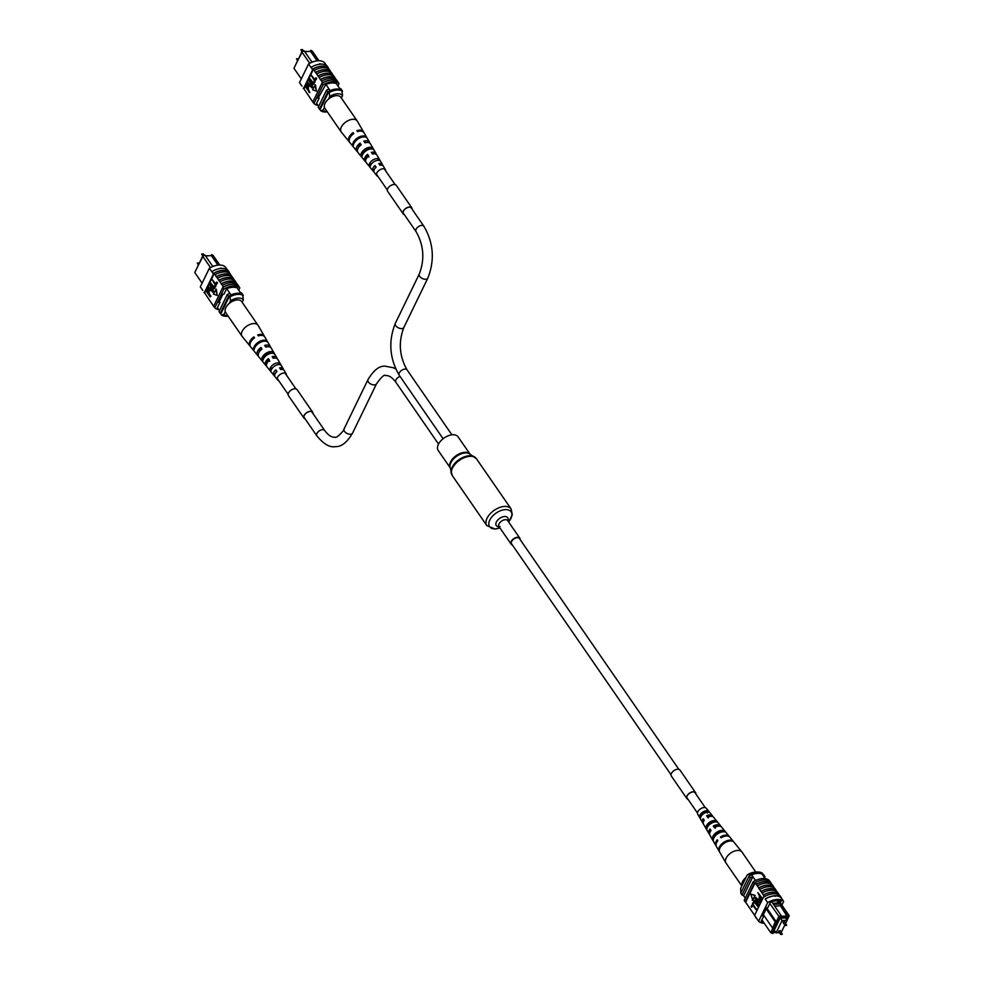 <?xml version="1.0" encoding="UTF-8"?>
<svg xmlns="http://www.w3.org/2000/svg" width="984" height="984" viewBox="0 0 984 984"><rect width="100%" height="100%" fill="white"/><g stroke="black" fill="none" stroke-linecap="round" stroke-linejoin="round"><path stroke-width="1.48" d="M671.039 774.74L511.582 543.857A4.748 2.731 -34.6 0 1 511.643 541.446A4.748 2.731 -34.6 0 1 515.567 538.051A4.748 2.731 -34.6 0 1 519.38 538.469L678.837 769.34M520.13 539.552A5.264 3.026 145.4 0 0 519.823 538.174A5.264 3.026 145.4 0 0 517.363 537.276A5.264 3.026 145.4 0 0 512.246 539.995A5.264 3.026 145.4 0 0 511.151 544.164A5.264 3.026 145.4 0 0 512.332 544.952M469.958 454.054L458.04 436.798A12.042 6.925 145.4 0 0 452.443 434.768A12.042 6.925 145.4 0 0 440.734 440.955A12.042 6.925 145.4 0 0 438.212 450.488L450.143 467.744M780.177 930.95L778.725 931.061L779.144 931.663M784.531 921.983L783.079 922.094L783.498 922.697M785.712 923.213L787.163 920.212L782.034 920.594L780.435 918.269M787.163 920.212L785.552 917.887M782.034 920.594L776.093 932.832L774.494 930.507M776.093 932.832L779.451 932.586M781.345 932.18L784.801 925.058M779.734 933.004L778.688 932.635M766.659 907.888L776.241 921.774L778.787 916.522L781.062 915.44L781.099 916.645L779.635 917.346L773.633 927.58L774.703 927.494L772.034 932.992L772.907 933.521L770.866 932.844L775.171 921.848L766.192 908.847M761.887 919.831L770.866 932.844L772.034 932.992M773.326 932.648L775.847 932.463L773.326 932.66L772.907 933.521M787.114 920.151L788.799 916.658L780.312 903.952L780.447 905.772L787.507 916.99L787.926 916.129M787.507 916.99L780.681 917.506L781.099 916.645M775.355 931.75L773.424 931.897L780.017 918.306L787.458 917.752L786.413 919.13M780.275 903.915L779.537 902.857L772.772 903.361L773.51 904.419L780.312 903.952M745.269 898.084L743.633 895.723L752.871 876.695L751.653 874.911A15.559 8.954 145.4 0 0 749.07 876.043L740.78 893.128L741.997 894.911A15.805 9.09 145.4 0 0 743.633 895.723M765.208 878.626L762.096 874.136A13.96 8.032 145.4 0 0 751.653 874.911M755.503 880.495L752.871 876.695A15.559 8.954 145.4 0 0 750.3 877.814L749.07 876.043M778.947 900.84L789.242 915.747L788.799 916.658M763.363 914.677L772.342 927.678L773.633 927.58M779.635 917.346L769.808 903.521M764.531 877.654L764.986 876.719L763.769 874.948A15.805 9.09 145.4 0 0 762.096 874.136M764.986 876.719A15.805 9.09 145.4 0 0 763.326 875.908M750.3 877.814L741.997 894.911M785.933 917.863L786.794 919.105M775.896 922.918L775.171 921.848L776.966 922.832M773.51 904.419L781.062 915.44M772.772 903.361L771.628 901.774M787.889 914.923L789.242 915.747M779.537 902.857L778.098 900.754M781.099 916.35L787.421 915.883M774.691 906.202L780.447 905.772M778.479 902.931L776.966 900.741M774.703 927.494L773.412 927.592M740.866 892.955L740.632 888.466L747.225 874.899A11.857 6.814 -34.6 0 1 754.666 872.193L756.831 872.021A14.489 8.339 145.4 0 0 749.636 874.235L750.275 875.477M749.636 874.235L747.225 874.899M756.831 872.021A14.489 8.339 145.4 0 1 762.428 873.275L763.166 874.333A14.489 8.339 145.4 0 0 750.361 875.293M775.294 896.338L774.469 895.92A15.805 9.09 -34.6 0 1 781.222 897.875L783.67 901.43A15.805 9.09 145.4 0 0 767.668 902.623L765.22 899.081A15.805 9.09 -34.6 0 1 774.469 895.92M773.621 886.695L773.522 886.916A15.805 9.09 145.4 0 0 767.114 885.28A15.805 9.09 145.4 0 0 758.59 888.035L758.689 887.814A16.039 9.225 -34.6 0 1 767.2 885.108A16.039 9.225 -34.6 0 1 773.621 886.695L772.28 884.751A16.039 9.225 -34.6 0 0 765.859 883.152A16.039 9.225 -34.6 0 0 757.348 885.871L758.689 887.814M761.136 891.356A16.039 9.225 -34.6 0 1 769.648 888.65A16.039 9.225 -34.6 0 1 776.081 890.249L775.97 890.459A15.805 9.09 145.4 0 0 769.562 888.835A15.805 9.09 145.4 0 0 761.038 891.578L758.59 888.035M763.879 897.125L763.633 896.768A15.805 9.09 -34.6 0 1 764.347 896.362L761.038 891.578M771.173 883.152L771.075 883.361A15.805 9.09 145.4 0 0 764.666 881.738A15.805 9.09 145.4 0 0 756.143 884.481L756.241 884.272A16.039 9.225 -34.6 0 1 764.752 881.566A16.039 9.225 -34.6 0 1 771.173 883.152L770.078 881.553A16.039 9.225 -34.6 0 0 763.645 879.967A16.039 9.225 -34.6 0 0 755.146 882.673L755.036 882.882A15.805 9.09 145.4 0 0 754.322 883.3L753.227 881.701L744.175 900.335L745.269 901.934A15.805 9.09 145.4 0 0 745.626 902.266L755.036 882.882M757.348 885.871L756.143 884.481M756.241 884.272L755.146 882.673M765.318 898.859A16.039 9.225 -34.6 0 1 774.543 895.747A16.039 9.225 -34.6 0 1 781.345 897.666L781.222 897.875M763.965 896.916A16.039 9.225 -34.6 0 1 773.203 893.792A16.039 9.225 -34.6 0 1 779.992 895.711L781.345 897.666M763.584 894.911A16.039 9.225 -34.6 0 1 772.096 892.205A16.039 9.225 -34.6 0 1 778.529 893.792L777.176 891.836A16.039 9.225 -34.6 0 0 770.755 890.249A16.039 9.225 -34.6 0 0 762.243 892.955M759.796 889.413A16.039 9.225 -34.6 0 1 768.307 886.707A16.039 9.225 -34.6 0 1 774.728 888.294L776.081 890.249M767.668 902.623L758.615 921.27L754.58 915.415L763.633 896.768M754.63 915.304L745.626 902.266M758.615 921.27A15.805 9.09 145.4 0 0 764.248 923.263M751.567 907.273L751.063 906.547L752.883 903.865L756.905 910.594L752.588 905.157L751.567 907.273L752.895 905.587M753.154 904.013L752.649 903.287L754.47 900.594L758.492 907.334L754.174 901.885L753.154 904.013L754.482 902.328M756.376 898.38L756.967 901.811L759.439 905.391L758.652 905.956L756.179 902.389L755.097 898.048L756.118 897.42M755.626 898.011L758.307 899.081L760.767 902.648L759.98 903.226L756.155 898.687M757.84 892.599L762.12 898.81L760.878 901.073L759.341 900.188L759.304 895.637L757.84 892.599L762.649 898.773L761.149 901.135M752.785 900.274L755.146 895.415L750.78 894.038L752.785 900.274M771.764 884.37L771.075 883.361M774.224 887.925L773.522 886.916M776.671 891.467L775.97 890.459M778.529 893.792L778.418 894.001A15.805 9.09 145.4 0 0 763.486 895.12M779.119 895.01L778.418 894.001M756.684 918.466A16.039 9.225 -34.6 0 1 756.056 917.937L756.167 917.715M754.826 915.772L756.056 917.937M769.808 881.356L769.217 880.508A15.805 9.09 145.4 0 0 753.227 881.701M754.322 883.3L745.269 901.934M780.374 902.918L781.099 901.43A15.805 9.09 145.4 0 0 770.435 902.23L767.815 907.617L766.745 907.703L762.748 915.956L763.805 915.87L763.203 914.997M763.805 915.87L761.198 921.258A15.805 9.09 145.4 0 0 763.264 921.836M781.886 905.096L783.67 901.43M759.808 896.35L759.574 899.622L760.829 899.708L761.358 898.613L759.808 896.35M760.103 896.793L759.574 899.622L760.829 899.708M760.103 899.585L761.358 899.671M756.106 898.318L756.438 901.848L759.439 905.391M755.097 898.048L757.766 899.118L760.767 902.648M753.929 900.631L758.75 906.805M752.354 903.902L757.163 910.065M752.256 900.311L755.146 895.415M754.617 895.452L750.78 894.038M741.911 885.834A9.705 5.584 -34.6 0 1 745.651 877.777A9.705 5.584 -34.6 0 1 745.946 877.531M741.838 885.981L726.02 863.066A9.705 5.584 -34.6 0 1 725.872 862.857A9.705 5.584 -34.6 0 1 729.316 854.137A9.705 5.584 -34.6 0 1 741.198 851.246A9.705 5.584 -34.6 0 1 741.825 851.836A9.705 5.584 -34.6 0 1 741.985 852.046L755.835 872.107M709.218 815.884A4.44 2.558 -34.6 0 1 708.652 816.855M703.818 819.623A4.44 2.558 -34.6 0 1 703.806 819.623A4.588 2.644 -34.6 0 0 703.572 821.456M741.825 851.836L729.882 837.187A8.192 4.711 145.4 0 0 729.353 836.695A8.192 4.711 145.4 0 0 721.1 837.802L720.522 836.929A8.106 4.662 -34.6 0 1 728.664 835.846A8.106 4.662 -34.6 0 1 729.181 836.339L721.739 827.212A7.171 4.12 145.4 0 0 721.272 826.781A7.171 4.12 145.4 0 0 714.31 827.593L713.302 826.08A7.011 4.034 -34.6 0 1 720.079 825.293A7.011 4.034 -34.6 0 1 720.522 825.724L713.597 817.237A6.138 3.53 145.4 0 0 713.203 816.855A6.138 3.53 145.4 0 0 707.521 817.396L707.262 816.425A4.588 2.644 -34.6 0 1 710.965 816.289A4.588 2.644 -34.6 0 1 711.001 816.314M715.479 834.998A5.228 3.001 145.4 0 0 716.598 834.543L716.315 834.125M705.171 811.702A4.182 2.411 -34.6 0 1 701.321 814.358M715.762 826.855A6.58 3.788 145.4 0 0 716.377 826.105M706.561 808.713A5.215 3.001 145.4 0 0 706.327 808.319A5.215 3.001 145.4 0 0 705.995 807.999A5.215 3.001 145.4 0 0 700.091 809.155A5.215 3.001 145.4 0 0 697.742 814.248L702.551 822.538A5.99 3.444 -34.6 0 1 703.24 818.75L704.249 820.262A6.138 3.53 145.4 0 0 703.511 824.198L708.997 833.682A7.011 4.034 -34.6 0 1 710.018 828.946L711.026 830.471A7.171 4.12 145.4 0 0 709.956 835.342L715.86 845.539A8.106 4.662 -34.6 0 1 717.238 839.807L717.828 840.668A8.192 4.711 145.4 0 0 716.413 846.486L725.872 862.857M706.512 815.884A5.99 3.444 -34.6 0 1 711.998 815.379A5.99 3.444 -34.6 0 1 712.391 815.748A5.99 3.444 -34.6 0 1 712.797 816.622M720.522 825.724A7.011 4.034 -34.6 0 1 720.964 826.585M703.216 823.239A5.99 3.444 -34.6 0 1 703.117 823.165A5.99 3.444 -34.6 0 1 702.551 822.538M709.636 834.407A7.011 4.034 -34.6 0 1 708.997 833.682M719.685 852.144A8.721 5.018 -34.6 0 1 722.797 844.346A8.721 5.018 -34.6 0 1 732.219 841.172L731.53 840.324A8.635 4.969 145.4 0 0 722.219 843.485A8.635 4.969 145.4 0 0 719.132 851.185L719.685 852.144M713.584 841.591A7.761 4.465 -34.6 0 1 716.413 834.776A7.761 4.465 -34.6 0 1 724.63 831.911L723.424 830.434A7.601 4.379 145.4 0 0 715.405 833.264A7.601 4.379 145.4 0 0 712.613 839.905L713.584 841.591M707.066 830.299A6.728 3.874 -34.6 0 1 709.599 824.555A6.728 3.874 -34.6 0 1 716.524 822.021L715.319 820.558A6.58 3.788 145.4 0 0 708.591 823.042A6.58 3.788 145.4 0 0 706.106 828.626L707.066 830.299M700.571 819.008A5.695 3.284 -34.6 0 1 702.785 814.334A5.695 3.284 -34.6 0 1 708.406 812.157L707.189 810.681A5.547 3.186 145.4 0 0 701.776 812.821A5.547 3.186 145.4 0 0 699.612 817.323L700.571 819.008M710.325 831.541A5.141 2.952 -34.6 0 1 710.755 830.066M713.302 826.08L715.319 828.331M714.273 826.781A5.141 2.952 -34.6 0 1 718.062 826.203M707.262 816.425L708.296 817.962M723.424 830.434L721.739 831.923A5.461 3.136 145.4 0 0 714.31 837.199M714.273 822.12L713.978 821.726A4.908 2.817 145.4 0 0 709.489 823.546A4.908 2.817 145.4 0 0 707.422 827.286M707.361 813.067L706.204 811.554A4.354 2.509 145.4 0 0 702.342 813.239A4.354 2.509 145.4 0 0 700.596 816.462L700.842 816.855M720.522 836.929L721.432 837.593M731.53 840.324L730.792 840.976M713.425 839.192L712.613 839.905M715.319 820.558L713.978 821.726M707.287 827.593L706.106 828.626M707.189 810.681L706.204 811.554M700.596 816.462L699.612 817.323M205.312 255.643L208.153 255.815M196.886 268.14L203.159 255.803M210.514 267.574L202.679 256.221L194.758 272.531L202.114 283.183M194.758 272.531L202.79 255.975L204.266 255.274L204.955 255.139L212.852 266.48M219.752 265.016L213.134 255.446L211.781 254.622L210.674 255.631M214.192 265.988L212.593 266.111M217.415 307.648L219.469 310.624M226.701 288.693L231.006 294.917M237.144 287.894L241.228 293.81M220.933 313.736A15.805 9.09 -34.6 0 1 220.232 313.33L228.534 296.245A15.805 9.09 -34.6 0 1 229.69 295.704M228.534 296.245L227.304 294.474L219.014 311.559L220.232 313.33M227.304 294.474A15.805 9.09 -34.6 0 1 229.912 293.343M240.367 292.555A15.559 8.954 -34.6 0 1 242.002 293.38L243.134 295.323M218.977 265.04L211.781 254.622M204.955 255.139L202.79 255.975M217.919 265.127L211.326 255.582L205.558 256.012M229.284 303.404L230.563 300.772L229.789 295.495A14.489 8.339 -34.6 0 1 242.593 294.536L243.368 299.812A11.857 6.814 145.4 0 0 230.563 300.772M242.162 302.297L243.368 299.812M228.165 316.172L227.169 316.258A14.489 8.339 -34.6 0 1 221.572 315.003L220.834 313.945L229.789 295.495M230.527 296.565A14.489 8.339 -34.6 0 1 243.331 295.606M221.572 315.003L223.983 314.339L225.262 311.707M223.983 314.339A11.857 6.814 145.4 0 0 228.116 316.11M233.725 279.272L232.482 277.107A16.039 9.225 145.4 0 0 226.049 275.52A16.039 9.225 145.4 0 0 217.538 278.226L218.78 280.391A15.805 9.09 -34.6 0 1 227.316 277.648A15.805 9.09 -34.6 0 1 233.725 279.272L234.413 280.28M231.265 275.729L230.022 273.564A16.039 9.225 145.4 0 0 223.602 271.978A16.039 9.225 145.4 0 0 215.09 274.684L216.332 276.848A15.805 9.09 -34.6 0 1 224.869 274.106A15.805 9.09 -34.6 0 1 231.265 275.729L231.966 276.738M236.172 282.826L234.93 280.661A16.039 9.225 145.4 0 0 228.497 279.075A16.039 9.225 145.4 0 0 219.998 281.781L221.24 283.945A15.805 9.09 -34.6 0 1 229.764 281.19A15.805 9.09 -34.6 0 1 236.172 282.826L236.861 283.835M223.54 286.922A16.039 9.225 145.4 0 1 232.052 284.216A16.039 9.225 145.4 0 1 238.472 285.803L237.378 284.204A16.039 9.225 145.4 0 0 230.957 282.617A16.039 9.225 145.4 0 0 222.445 285.323L223.442 287.131A15.805 9.09 145.4 0 0 222.728 287.537L223.835 289.136A15.805 9.09 -34.6 0 1 239.825 287.943L238.731 290.194M236.271 282.605A16.039 9.225 145.4 0 0 229.85 281.018A16.039 9.225 145.4 0 0 221.338 283.724M215.09 274.684L214.131 273.65A15.805 9.09 -34.6 0 0 213.417 274.069L213.27 273.49A16.039 9.225 145.4 0 1 222.507 270.379A16.039 9.225 145.4 0 1 229.297 272.297L227.944 270.342A16.039 9.225 145.4 0 0 221.154 268.435A16.039 9.225 145.4 0 0 211.917 271.547L213.171 273.712A15.805 9.09 -34.6 0 1 229.174 272.507L229.42 272.863A15.805 9.09 145.4 0 0 229.063 272.543L229.518 273.195M231.375 275.52A16.039 9.225 145.4 0 0 224.955 273.921A16.039 9.225 145.4 0 0 216.443 276.639M233.823 279.062A16.039 9.225 145.4 0 0 227.402 277.476A16.039 9.225 145.4 0 0 218.891 280.182M214.131 273.65L204.721 293.035L213.922 306.725A16.039 9.225 145.4 0 0 214.192 306.934M204.721 293.035A15.805 9.09 -34.6 0 1 204.364 292.703L204.118 292.346M227.316 269.813L225.385 267.021A15.805 9.09 -34.6 0 0 209.383 268.214L200.33 286.848L202.778 290.403M238.472 285.803L238.374 286.012A15.805 9.09 -34.6 0 1 238.731 286.344L239.825 287.943M211.621 278.841L215.41 284.327L216.972 282.162L217.464 282.888L215.656 285.581L211.621 278.841L215.644 283.847M210.035 282.113L213.823 287.586L215.385 285.434L215.89 286.159L214.069 288.841L210.035 282.113L214.057 287.107M209.346 283.515L211.818 287.094L212.901 291.436L210.232 290.354L207.759 286.787L212.384 290.747L211.56 287.623L209.088 284.044L209.887 283.478L212.347 287.045L213.442 291.387L212.409 292.027M208.018 286.258L212.913 290.71M207.649 288.361L209.198 289.247L209.235 293.81L210.957 296.307L210.17 296.873L205.877 290.674L207.661 288.361M217.218 295.434L216.271 289.124L213.38 294.019L217.218 295.434L215.742 289.173M222.445 285.323L221.24 283.945M219.998 281.781L218.78 280.391M217.538 278.226L216.332 276.848M204.881 293.269A16.039 9.225 -34.6 0 1 204.008 292.568M209.383 268.214L211.831 271.756M220.219 268.214L221.289 268.128L220.219 268.214M213.27 273.49L211.917 271.547M218.792 309.652A15.805 9.09 -34.6 0 1 214.783 307.783L223.835 289.136M222.728 287.537L213.676 306.184L214.783 307.783M238.374 286.012A15.805 9.09 145.4 0 0 223.442 287.131M219.358 301.51L219.961 302.383L218.903 302.469L222.913 294.216L223.971 294.13L226.591 288.743A15.805 9.09 -34.6 0 1 237.255 287.943L237.23 288.005M217.562 307.857A15.805 9.09 -34.6 0 1 217.353 307.771L219.961 302.383M213.417 274.069L204.364 292.703M207.12 288.398L208.669 289.284L208.694 293.847L210.17 296.873M208.19 293.121L208.436 289.849L207.169 289.763L206.64 290.87L208.19 293.121M208.436 289.849L207.169 289.763L208.423 292.642M208.965 289.813L207.698 289.726M212.692 292.063L213.442 291.387M214.844 285.471L215.89 286.159M215.348 286.196L214.069 288.841M216.431 282.199L217.464 282.888M216.935 282.925L215.656 285.581M264.524 336.602A8.721 5.018 145.4 0 0 264.302 336.097L258.128 325.421A9.705 5.584 145.4 0 0 257.98 325.212A9.705 5.584 145.4 0 0 248.608 325.052A9.705 5.584 145.4 0 0 241.523 335.126A9.705 5.584 145.4 0 0 242.015 336.233A9.705 5.584 145.4 0 0 242.175 336.442L249.961 345.999A8.721 5.018 145.4 0 0 250.354 346.393M257.98 325.212L241.658 301.559A9.705 5.584 145.4 0 0 231.375 301.916A9.705 5.584 145.4 0 0 225.201 311.485A9.705 5.584 145.4 0 0 225.693 312.592L242.015 336.233M269.714 361.349L268.607 359.713A4.994 2.866 145.4 0 0 266.787 363.6M261.609 349.369L261.215 348.779A5.535 3.186 145.4 0 0 258.952 352.457M261.769 358.656A7.171 4.12 -34.6 0 1 267.021 352.666A7.171 4.12 -34.6 0 1 273.687 352.457L274.634 354.117A7.011 4.034 145.4 0 0 268.128 354.326A7.011 4.034 145.4 0 0 262.999 360.156L261.769 358.656L263.884 358.09M263.589 357.709A5.228 3.001 -34.6 0 1 267.291 353.797A5.228 3.001 -34.6 0 1 271.596 353.256M261.006 349.898A5.769 3.321 -34.6 0 1 259.825 350.316M268.743 359.923A5.228 3.001 -34.6 0 1 268.115 360.206M266.885 362.223A5.141 2.952 145.4 0 0 267.623 362.173M268.607 359.713L268.337 358.619A6.728 3.874 145.4 0 0 265.729 365.31A6.728 3.874 145.4 0 0 266.504 365.937M268.337 358.619L269.456 360.292A6.58 3.788 -34.6 0 0 266.935 366.798L273.86 375.298A5.695 3.284 145.4 0 0 274.671 375.888M254.192 338.115L253.897 336.909A8.721 5.018 145.4 0 0 249.961 345.999M253.897 336.909L254.524 337.869A8.635 4.969 -34.6 0 0 250.662 346.848L257.587 355.335A7.761 4.465 145.4 0 0 258.337 355.974M261.215 348.779L260.883 347.401A7.761 4.465 145.4 0 0 257.587 355.335M260.883 347.401L261.99 349.074A7.601 4.379 -34.6 0 0 258.792 356.823L265.729 365.31M276.012 370.661L275.803 369.849A5.695 3.284 145.4 0 0 273.86 375.298M275.803 369.849L276.922 371.522A5.547 3.186 -34.6 0 0 275.077 376.774L277.673 379.959A5.215 3.001 -34.6 0 1 281.141 373.834A5.215 3.001 -34.6 0 1 286.258 374.043A5.215 3.001 -34.6 0 1 286.504 375.224M278.693 380.611A5.215 3.001 -34.6 0 1 277.673 379.959M275.582 365.507A5.99 3.444 145.4 0 0 271.264 370.242L270.034 368.742A6.138 3.53 -34.6 0 1 274.474 363.846A6.138 3.53 -34.6 0 1 280.046 363.539L280.981 365.187A5.99 3.444 145.4 0 0 275.582 365.507M260.194 342.432A8.106 4.662 145.4 0 0 254.229 349.418L253.528 348.557A8.192 4.711 -34.6 0 1 259.555 341.473A8.192 4.711 -34.6 0 1 267.316 341.387L267.857 342.334A8.106 4.662 145.4 0 0 260.194 342.432M254.155 351.128L254.856 351.989M268.238 361.423A7.171 4.12 -34.6 0 1 267.021 361.841M262.408 361.226L263.638 362.727M264.302 336.097A8.721 5.018 145.4 0 0 257.697 334.941L258.325 335.888A8.635 4.969 -34.6 0 1 264.844 337.045L270.342 346.528A7.761 4.465 145.4 0 0 264.671 345.433L265.791 347.106A7.601 4.379 -34.6 0 1 271.301 348.188L276.787 357.672A6.728 3.874 145.4 0 0 272.137 356.638L273.257 358.311A6.58 3.788 -34.6 0 1 277.746 359.332L283.232 368.816A5.695 3.284 145.4 0 0 279.604 367.868L280.723 369.541A5.547 3.186 -34.6 0 1 284.192 370.476L286.258 374.043M270.661 347.463A7.761 4.465 145.4 0 0 270.342 346.528M277.094 358.631A6.728 3.874 145.4 0 0 276.787 357.672M283.503 369.799A5.695 3.284 145.4 0 0 283.232 368.816M268.521 353.281A5.461 3.136 -34.6 0 1 267.55 354.277L267.23 353.834M267.156 346.786A5.535 3.186 145.4 0 0 265.532 346.712M274.807 358.065A4.994 2.866 145.4 0 0 272.826 357.684M253.528 348.557L254.647 347.967M272.199 353.231L273.687 352.457M270.034 368.742L271.436 368.004M278.632 364.277L280.046 363.539M304.499 51.365L307.352 51.537M296.086 63.849L302.359 51.525M309.714 63.296L301.879 51.943L293.958 68.253L301.301 78.904M293.958 68.253L301.977 51.697L303.453 50.996L304.154 50.861L312.051 62.201M318.939 60.737L312.322 51.156L310.981 50.344L309.862 51.34M313.392 61.709L311.78 61.832M316.602 103.369L318.656 106.346M325.901 84.415L330.193 90.639M336.344 83.615L340.427 89.519M320.12 109.458A15.805 9.09 -34.6 0 1 319.431 109.052L327.733 91.967A15.805 9.09 -34.6 0 1 328.89 91.414M327.733 91.967L326.503 90.196L318.201 107.281L319.431 109.052M326.503 90.196A15.805 9.09 -34.6 0 1 329.111 89.064M339.566 88.277A15.559 8.954 -34.6 0 1 341.19 89.089L342.334 91.045M318.164 60.75L310.981 50.344M304.154 50.861L301.977 51.697M317.106 60.848L310.513 51.291L304.757 51.734M328.484 99.126L329.763 96.493L328.988 91.217A14.489 8.339 -34.6 0 1 341.78 90.257L342.555 95.534A11.857 6.814 145.4 0 0 329.763 96.493M341.35 98.019L342.555 95.534M327.352 111.893L326.368 111.979A14.489 8.339 -34.6 0 1 320.759 110.725L320.021 109.667L328.988 91.217M329.714 92.275A14.489 8.339 -34.6 0 1 342.518 91.328M320.759 110.725L323.17 110.06L324.449 107.428M323.17 110.06A11.857 6.814 145.4 0 0 327.315 111.832M332.912 74.993L331.669 72.828A16.039 9.225 145.4 0 0 325.249 71.242A16.039 9.225 145.4 0 0 316.737 73.948L317.98 76.112A15.805 9.09 -34.6 0 1 326.503 73.37A15.805 9.09 -34.6 0 1 332.912 74.993L333.613 76.002M330.464 71.451L329.222 69.286A16.039 9.225 145.4 0 0 322.801 67.699A16.039 9.225 145.4 0 0 314.29 70.405L315.532 72.57A15.805 9.09 -34.6 0 1 324.056 69.827A15.805 9.09 -34.6 0 1 330.464 71.451L331.165 72.459M335.359 78.548L334.117 76.383A16.039 9.225 145.4 0 0 327.697 74.784A16.039 9.225 145.4 0 0 319.185 77.49L320.427 79.655A15.805 9.09 -34.6 0 1 328.963 76.912A15.805 9.09 -34.6 0 1 335.359 78.548L336.061 79.556M322.74 82.631A16.039 9.225 145.4 0 1 331.251 79.925A16.039 9.225 145.4 0 1 337.672 81.524L336.565 79.925A16.039 9.225 145.4 0 0 330.144 78.339A16.039 9.225 145.4 0 0 321.633 81.045L322.629 82.853A15.805 9.09 145.4 0 0 321.916 83.259L323.023 84.858A15.805 9.09 -34.6 0 1 339.025 83.665L337.93 85.915M335.47 78.326A16.039 9.225 145.4 0 0 329.037 76.74A16.039 9.225 145.4 0 0 320.538 79.446M314.29 70.405L313.33 69.372A15.805 9.09 -34.6 0 0 312.617 69.778L312.457 69.212A16.039 9.225 145.4 0 1 321.694 66.1A16.039 9.225 145.4 0 1 328.484 68.019L327.143 66.063A16.039 9.225 145.4 0 0 320.353 64.144A16.039 9.225 145.4 0 0 311.116 67.269L312.371 69.434A15.805 9.09 -34.6 0 1 328.373 68.228L328.619 68.585A15.805 9.09 145.4 0 0 328.262 68.253L328.705 68.917M330.562 71.242A16.039 9.225 145.4 0 0 324.142 69.643A16.039 9.225 145.4 0 0 315.63 72.349M333.022 74.784A16.039 9.225 145.4 0 0 326.59 73.197A16.039 9.225 145.4 0 0 318.078 75.903M313.33 69.372L303.921 88.757L313.121 102.447A16.039 9.225 145.4 0 0 313.379 102.644M303.921 88.757A15.805 9.09 -34.6 0 1 303.564 88.425L303.318 88.068M326.503 65.534L324.572 62.73A15.805 9.09 -34.6 0 0 308.57 63.935L299.517 82.57L301.965 86.125M337.672 81.524L337.561 81.734A15.805 9.09 -34.6 0 1 337.918 82.066L339.025 83.665M310.821 74.563L314.597 80.036L316.159 77.884L316.663 78.609L314.843 81.291L310.821 74.563L314.831 79.569M309.234 77.822L313.01 83.308L314.572 81.143L315.077 81.869L313.256 84.562L309.234 77.822L313.244 82.828M308.546 79.237L311.005 82.816L312.1 87.145L309.419 86.075L306.959 82.508L311.571 86.469L310.76 83.345L308.287 79.765L309.074 79.2L311.547 82.767L312.629 87.109L311.608 87.736M307.217 81.98L312.113 86.432M306.848 84.083L308.386 84.968L308.423 89.532L309.886 92.558L305.077 86.383L306.86 84.07M316.405 91.155L315.47 84.845L312.58 89.741L316.405 91.155L314.942 84.882M321.633 81.045L320.427 79.655M319.185 77.49L317.98 76.112M316.737 73.948L315.532 72.57M304.081 88.99A16.039 9.225 -34.6 0 1 303.195 88.289M308.57 63.935L311.018 67.478M319.419 63.935L320.489 63.849L319.419 63.935M312.457 69.212L311.116 67.269M317.992 105.374A15.805 9.09 -34.6 0 1 313.97 103.492L323.023 84.858M321.916 83.259L312.863 101.905L313.97 103.492M337.561 81.734A15.805 9.09 145.4 0 0 322.629 82.853M318.558 97.231L319.16 98.105L318.09 98.179L325.778 84.464A15.805 9.09 -34.6 0 1 336.454 83.665L336.417 83.726M316.75 103.578A15.805 9.09 -34.6 0 1 316.541 103.492L319.16 98.105M312.617 69.778L303.564 88.425M306.319 84.12L307.857 85.005L307.894 89.569L309.357 92.594M307.389 88.843L307.623 85.571L306.368 85.485L305.827 86.58L307.389 88.843M307.623 85.571L306.368 85.485L307.623 88.363M308.152 85.534L306.897 85.448M311.891 87.773L312.629 87.109M314.044 81.192L315.077 81.869M314.548 81.918L313.256 84.562M315.63 77.921L316.663 78.609M316.135 78.646L314.843 81.291M363.723 132.323A8.721 5.018 145.4 0 0 363.49 131.819L357.315 121.143A9.705 5.584 145.4 0 0 357.18 120.934A9.705 5.584 145.4 0 0 347.807 120.774A9.705 5.584 145.4 0 0 340.722 130.847A9.705 5.584 145.4 0 0 341.214 131.954A9.705 5.584 145.4 0 0 341.362 132.163L349.16 141.721A8.721 5.018 145.4 0 0 349.554 142.114M357.18 120.934L340.845 97.281A9.705 5.584 145.4 0 0 330.575 97.637A9.705 5.584 145.4 0 0 324.388 107.207A9.705 5.584 145.4 0 0 324.88 108.314L341.214 131.954M368.902 157.059L367.807 155.435A4.994 2.866 145.4 0 0 365.987 159.322M360.808 145.091L360.402 144.5A5.535 3.186 145.4 0 0 358.151 148.178M360.968 154.365A7.171 4.12 -34.6 0 1 366.208 148.375A7.171 4.12 -34.6 0 1 372.874 148.178L373.822 149.826A7.011 4.034 145.4 0 0 367.315 150.048A7.011 4.034 145.4 0 0 362.198 155.878L360.968 154.365L363.071 153.799M362.788 153.418A5.228 3.001 -34.6 0 1 366.491 149.519A5.228 3.001 -34.6 0 1 370.784 148.978M360.193 145.62A5.769 3.321 -34.6 0 1 359.012 146.038M367.942 155.632A5.228 3.001 -34.6 0 1 367.315 155.927M366.073 157.944A5.141 2.952 145.4 0 0 366.811 157.895M367.807 155.435L367.536 154.34A6.728 3.874 145.4 0 0 364.916 161.032A6.728 3.874 145.4 0 0 365.704 161.659M367.536 154.34L368.643 156.013A6.58 3.788 -34.6 0 0 366.134 162.52L373.059 171.019A5.695 3.284 145.4 0 0 373.871 171.61M353.379 133.836L353.084 132.631A8.721 5.018 145.4 0 0 349.16 141.721M353.084 132.631L353.723 133.59A8.635 4.969 -34.6 0 0 349.849 142.569L356.774 151.056A7.761 4.465 145.4 0 0 357.536 151.696M360.402 144.5L360.07 143.123A7.761 4.465 145.4 0 0 356.774 151.056M360.07 143.123L361.177 144.796A7.601 4.379 -34.6 0 0 357.992 152.545L364.916 161.032M375.199 166.382L375.002 165.558A5.695 3.284 145.4 0 0 373.059 171.019M375.002 165.558L376.109 167.231A5.547 3.186 -34.6 0 0 374.264 172.495L376.872 175.681A5.215 3.001 -34.6 0 1 380.328 169.555A5.215 3.001 -34.6 0 1 385.445 169.752A5.215 3.001 -34.6 0 1 385.691 170.945M377.893 176.333A5.215 3.001 -34.6 0 1 376.872 175.681M374.781 161.228A5.99 3.444 145.4 0 0 370.464 165.964L369.221 164.463A6.138 3.53 -34.6 0 1 373.662 159.568A6.138 3.53 -34.6 0 1 379.234 159.26L380.181 160.909A5.99 3.444 145.4 0 0 374.781 161.228M359.381 138.154A8.106 4.662 145.4 0 0 353.416 145.128L352.715 144.279A8.192 4.711 -34.6 0 1 358.754 137.194A8.192 4.711 -34.6 0 1 366.503 137.108L367.044 138.055A8.106 4.662 145.4 0 0 359.381 138.154M353.354 146.85L354.055 147.711M367.438 157.145A7.171 4.12 -34.6 0 1 366.22 157.563M361.595 156.948L362.825 158.449M363.49 131.819A8.721 5.018 145.4 0 0 356.884 130.663L357.524 131.61A8.635 4.969 -34.6 0 1 364.043 132.766L369.529 142.25A7.761 4.465 145.4 0 0 363.871 141.155L364.978 142.815A7.601 4.379 -34.6 0 1 370.488 143.91L375.974 153.393A6.728 3.874 145.4 0 0 371.337 152.36L372.444 154.033A6.58 3.788 -34.6 0 1 376.933 155.054L382.432 164.537A5.695 3.284 145.4 0 0 378.803 163.59L379.91 165.263A5.547 3.186 -34.6 0 1 383.391 166.198L385.445 169.752M369.861 143.184A7.761 4.465 145.4 0 0 369.529 142.25M376.282 154.34A6.728 3.874 145.4 0 0 375.974 153.393M382.702 165.509A5.695 3.284 145.4 0 0 382.432 164.537M367.721 149.002A5.461 3.136 -34.6 0 1 366.749 149.999L366.429 149.543M366.356 142.508A5.535 3.186 145.4 0 0 364.72 142.434M373.994 153.787A4.994 2.866 145.4 0 0 372.026 153.406M352.715 144.279L353.834 143.689M371.386 148.953L372.874 148.178M369.221 164.463L370.636 163.725M377.831 159.986L379.234 159.26M312.801 413.305A5.055 2.903 145.4 0 0 312.481 412.296A5.055 2.903 145.4 0 0 308.41 411.853A5.055 2.903 145.4 0 0 304.228 415.482A5.055 2.903 145.4 0 0 304.167 418.04A5.055 2.903 145.4 0 0 304.991 418.692M312.961 413.551A5.252 3.026 145.4 0 0 312.641 412.185A5.252 3.026 145.4 0 0 308.41 411.718A5.252 3.026 145.4 0 0 304.068 415.494A5.252 3.026 145.4 0 0 304.007 418.151A5.252 3.026 145.4 0 0 305.163 418.938M312.641 412.185L297.094 389.664A5.252 3.026 145.4 0 0 292.863 389.209A5.252 3.026 145.4 0 0 288.521 392.973A5.252 3.026 145.4 0 0 288.447 395.642L304.007 418.151M411.988 209.014A5.055 2.903 145.4 0 0 411.681 208.018A5.055 2.903 145.4 0 0 407.179 207.747A5.055 2.903 145.4 0 0 403.157 211.892A5.055 2.903 145.4 0 0 403.366 213.762A5.055 2.903 145.4 0 0 404.19 214.414M412.161 209.26A5.252 3.026 145.4 0 0 411.841 207.907A5.252 3.026 145.4 0 0 407.167 207.624A5.252 3.026 145.4 0 0 402.985 211.929A5.252 3.026 145.4 0 0 403.194 213.872A5.252 3.026 145.4 0 0 404.35 214.66M411.841 207.907L396.294 185.386A5.252 3.026 145.4 0 0 391.607 185.103A5.252 3.026 145.4 0 0 387.438 189.408A5.252 3.026 145.4 0 0 387.647 191.351L403.194 213.872M687.89 799.143A5.055 2.903 -34.6 0 1 687.066 798.504A5.055 2.903 -34.6 0 1 688.124 794.506A5.055 2.903 -34.6 0 1 693.031 791.911A5.055 2.903 -34.6 0 1 695.38 792.76A5.055 2.903 -34.6 0 1 695.7 793.756M688.062 799.389A5.252 3.026 -34.6 0 1 686.906 798.614L671.359 776.093A5.252 3.026 -34.6 0 1 672.453 771.936A5.252 3.026 -34.6 0 1 677.558 769.242A5.252 3.026 -34.6 0 1 679.993 770.128L695.553 792.649A5.252 3.026 -34.6 0 1 695.872 794.002M686.906 798.614A5.252 3.026 -34.6 0 1 688 794.457A5.252 3.026 -34.6 0 1 693.105 791.763A5.252 3.026 -34.6 0 1 695.553 792.649M507.621 520.511L507.67 520.585A5.264 3.026 145.4 0 0 505.222 519.687A5.264 3.026 145.4 0 0 500.093 522.406A5.264 3.026 145.4 0 0 498.999 526.575L511.151 544.164M507.805 520.77A6.937 3.998 145.4 0 0 504.472 516.514A6.937 3.998 145.4 0 0 496.453 521.877A6.937 3.998 145.4 0 0 499.134 526.76M508.58 521.914A13.05 7.503 145.4 0 0 505.013 509.638A13.05 7.503 145.4 0 0 489.786 520.044A13.05 7.503 145.4 0 0 495.678 528.875A13.05 7.503 145.4 0 0 499.921 527.891L495.186 529.023L486.883 525.665A14.723 8.462 145.4 0 1 489.958 514.017A14.723 8.462 145.4 0 1 504.275 506.452A14.723 8.462 145.4 0 1 511.114 508.937L476.502 458.827A14.723 8.462 145.4 0 0 469.663 456.342A14.723 8.462 145.4 0 0 455.346 463.907A14.723 8.462 145.4 0 0 452.271 475.555L486.883 525.665M475.506 457.757A14.539 8.364 145.4 0 0 474.325 456.761A14.539 8.364 145.4 0 0 469.085 455.74A14.539 8.364 145.4 0 0 456.158 461.976A14.539 8.364 145.4 0 0 451.127 472.787A14.539 8.364 145.4 0 0 451.631 474.239M476.502 458.827L469.565 453.821A12.226 7.036 145.4 0 0 465.161 452.947A12.226 7.036 145.4 0 0 454.288 458.2A12.226 7.036 145.4 0 0 450.045 467.302L452.271 475.555M469.909 454.018A12.042 6.925 145.4 0 0 464.583 452.345A12.042 6.925 145.4 0 0 453.132 458.261A12.042 6.925 145.4 0 0 450.131 467.683M781.604 934.492L780.767 934.013L782.219 933.914M785.958 925.526L785.121 925.046L786.573 924.935M438.532 444.055L395.876 382.272C392.222 377.438 388.815 375.212 385.654 375.605C384.498 374.178 381.448 376.909 376.515 383.797L352.555 433.12A4.748 2.718 -154.1 0 1 350.501 434.239A4.748 2.718 -154.1 0 1 345.581 432.517A4.748 2.718 -154.1 0 1 344.031 428.975C344.769 429.897 336.184 439.085 334.88 437.154C331.719 437.548 328.312 435.322 324.671 430.488L311.657 411.656M352.555 433.12C347.032 442.419 341.374 446.908 335.593 446.613C329.972 447.781 323.736 444.202 316.86 435.875A4.748 2.731 -34.6 0 1 317.857 432.124A4.748 2.731 -34.6 0 1 322.469 429.688A4.748 2.731 -34.6 0 1 324.671 430.488M395.876 382.272A4.748 2.731 -34.6 0 1 400.033 376.405M376.515 383.797A4.748 2.718 -154.1 0 1 374.449 384.916A4.748 2.718 -154.1 0 1 369.529 383.194A4.748 2.718 -154.1 0 1 367.979 379.652L344.031 428.975M443.095 438.753L399.27 375.285C389.529 358.619 388.225 341.3 395.322 323.342L419.27 274.019A4.748 2.718 25.9 0 0 420.82 277.562A4.748 2.718 25.9 0 0 425.74 279.272A4.748 2.718 25.9 0 0 427.806 278.152C434.903 260.194 433.6 242.876 423.858 226.209L410.845 207.366M419.27 274.019C424.867 259.358 423.796 245.213 416.06 231.597A4.748 2.731 -34.6 0 1 417.044 227.845A4.748 2.731 -34.6 0 1 421.656 225.41A4.748 2.731 -34.6 0 1 423.858 226.209M399.27 375.285A4.748 2.731 -34.6 0 1 400.254 371.534A4.748 2.731 -34.6 0 1 404.867 369.098A4.748 2.731 -34.6 0 1 407.068 369.898C399.332 356.282 398.262 342.137 403.858 327.475L427.806 278.152M395.322 323.342A4.748 2.718 25.9 0 0 396.872 326.885A4.748 2.718 25.9 0 0 401.792 328.594A4.748 2.718 25.9 0 0 403.858 327.475M198.879 263.232L197.427 263.343L197.845 263.946M203.233 254.266L201.782 254.376L202.2 254.979M298.066 58.954L296.615 59.065L297.033 59.667M302.432 49.987L300.981 50.086L301.399 50.701M686.758 797.495L697.496 813.055M694.556 792.108L705.307 807.667M508.605 521.938L512.307 514.73L511.114 508.937M498.999 526.575L500.007 526.588M507.67 520.585L519.823 538.174M780.189 930.495L782.28 934.246L780.755 934.468L778.713 931.516M784.543 921.528L786.634 925.268L785.109 925.501L783.067 922.549M706.327 808.319L712.391 815.748M395.728 369L393.44 367.758L384.953 366.146C379.221 365.814 373.563 370.316 367.979 379.652M316.86 435.875L303.859 417.044M288.127 394.276L277.267 378.545M274.708 374.842L273.527 373.133M295.938 388.889L285.077 373.157M282.519 369.455L281.326 367.745M395.125 184.611L384.264 168.879M381.706 165.177L380.525 163.467M451.902 434.817L407.068 369.898M416.06 231.597L403.046 212.765M387.327 189.998L376.466 174.266M373.908 170.564L372.727 168.854M199.198 263.22L197.366 263.011L198.288 265.065M204.266 255.274L203.245 253.81L201.72 254.044L202.655 256.098M298.386 58.942L296.565 58.733L297.488 60.787M303.453 50.996L302.445 49.532L300.92 49.754L301.842 51.82"/></g></svg>
